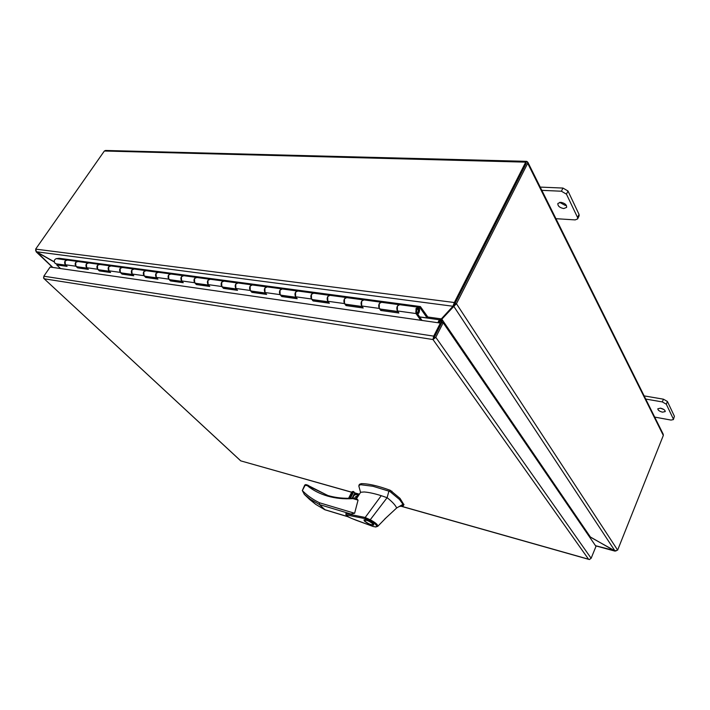 <?xml version="1.0" encoding="UTF-8"?>
<svg xmlns="http://www.w3.org/2000/svg" width="710" height="710" viewBox="0 0 710 710"><rect width="100%" height="100%" fill="white"/><g stroke="black" fill="none" stroke-linecap="round" stroke-linejoin="round"><path stroke-width="1.06" d="M357.068 499.21L358.062 500.115L352.95 498.642C343.862 499.192 335.342 498.322 327.408 496.033C319.908 493.805 313.385 490.503 307.838 486.11L308.193 485.365M353.784 498.269L352.95 498.642L353.447 498.172M354.556 498.447C355.266 496.672 356.473 495.846 358.159 495.971M403.173 505.697L402.987 504.34L399.499 499.485L389.755 491.4L372.927 486.27L360.68 484.717L358.923 485.409L359.047 486.669M403.839 504.597L400.032 498.393L390.305 490.308C378.048 485.817 368.357 483.608 361.23 483.652L359.464 484.344L358.923 485.409M358.284 495.971L356.89 494.258C354.299 494.231 352.941 495.536 352.799 498.172M358.186 496.13L356.89 494.559C354.521 494.533 353.252 495.731 353.101 498.154M364.567 521.184L363.955 519.96C366.183 519.507 369.262 520.785 373.194 523.794L373.797 525.001C371.57 525.453 368.49 524.184 364.567 521.184M372.572 523.598L373.087 524.637C371.197 525.036 368.561 523.944 365.18 521.371L364.656 520.315C366.546 519.924 369.191 521.025 372.572 523.598M373.238 526.492L356.154 520.253C349.214 517.51 345.885 515.93 346.178 515.504L345.832 513.712L346.4 513.667L365.188 517.475L381.243 495.686C374.516 493.565 368.827 492.323 364.177 491.968L360.644 492.252L356.331 498.961M358.062 500.115L354.618 513.259L350.873 513.996L345.903 513.658M375.98 527.015L373.025 526.465L352.994 518.948C349.08 517.501 346.977 516.188 346.684 514.99L365.26 518.673L365.188 517.475M402.987 504.34L396.668 507.978L384.642 519.125M381.243 495.686L387.11 497.692L388.911 491.089M365.18 517.492L370.238 519.773L387.11 497.692L388.556 498.846C392.834 502.387 395.541 505.431 396.668 507.978M307.803 485.152L305.904 484.602L304.75 485.045L302.309 490.583C307.199 495.509 312.924 499.574 319.509 502.778L319.473 504.579L325.038 509.816M352.098 498.207L354.663 493.184L359.233 494.479M365.26 518.673L369.839 520.554L370.238 519.773C375.581 522.64 378.075 524.832 377.729 526.35L377.64 526.447M372.945 526.403L375.448 526.9C377.977 526.261 376.114 524.149 369.839 520.554M386.054 517.821L377.729 526.35L375.448 526.9M327.913 495.571L308.859 485.853L305.123 485.329L302.336 490.574L304.395 494.435L310.483 499.308L319.473 504.579L350.873 513.996M359.402 494.231L354.663 493.184M348.699 498.305L352.151 491.719L353.189 491.409L355.036 492.971M308.788 485.8L308.22 485.383M347.58 516.578L324.736 509.665L315.764 504.384L309.578 499.414M415.74 311.921L416.992 313.696L419.228 309.409L417.977 307.634L415.74 311.921M422.015 320.45L416.575 312.409L416.584 309.382L417.95 308.548L418.385 311.938L417.578 312.569M87.286 268.318L78.171 267.04L77.612 267.865L75.908 266.214L75.633 262.434L77.949 261.493M77.31 261.404L67.397 260.073L65.08 261.005L65.364 264.75L67.068 266.383L56.747 264.936L60.545 268.558M109.491 271.415L99.915 270.084L99.356 270.927L97.652 269.241L97.394 265.389L99.719 264.413M99.081 264.333L88.723 262.94L86.398 263.898L86.664 267.714L88.368 269.383L77.612 267.865M132.672 274.655L122.608 273.252L122.04 274.113L120.336 272.4L120.096 268.46L122.431 267.466M121.783 267.377L110.955 265.922L108.621 266.907L108.879 270.803L110.574 272.498L99.356 270.927M156.883 278.036L146.296 276.554L145.719 277.441L144.032 275.693L143.802 271.673L146.136 270.652M145.497 270.563L134.154 269.037L131.82 270.048L132.06 274.024L133.755 275.755L122.04 274.113M182.204 281.568L171.048 280.015L170.471 280.92L168.794 279.136L168.581 275.027L170.915 273.98M170.276 273.891L158.392 272.294L156.049 273.332L156.271 277.397L157.957 279.154L145.719 277.441M208.704 285.269L196.936 283.627L196.359 284.559L194.691 282.74L194.496 278.542L196.839 277.459M196.2 277.37L183.73 275.693L181.387 276.767L181.591 280.92L183.269 282.713L170.471 280.92M236.465 289.147L224.058 287.417L223.472 288.366L221.822 286.52L221.653 282.225L223.987 281.107M223.348 281.018L210.258 279.261L207.915 280.361L208.101 284.603L209.761 286.441L196.359 284.559M265.593 293.212L252.485 291.384L251.899 292.36L250.266 290.47L250.115 286.077L252.449 284.923M251.819 284.843L238.045 282.988L235.711 284.124L235.871 288.473L237.522 290.337L223.472 288.366M296.185 297.49L282.314 295.546L281.728 296.549L280.113 294.632L279.997 290.133L282.323 288.935M281.692 288.855L267.2 286.902L264.874 288.082L265.007 292.529L266.632 294.428L251.899 292.36M328.357 301.981L313.66 299.931L313.083 300.951L311.495 298.99L311.397 294.384L313.714 293.15M313.092 293.07L297.818 291.02L295.502 292.227L295.608 296.78L297.206 298.724L281.728 296.549M362.224 306.711L346.649 304.537L346.063 305.593L344.501 303.587L344.448 298.866L346.737 297.588M346.125 297.508L330.008 295.342L327.709 296.594L327.78 301.262L329.36 303.241L313.083 300.951M397.928 311.69L381.394 309.382L380.808 310.474L379.282 308.424L379.264 303.578L381.536 302.256M380.933 302.176L363.911 299.895L361.621 301.191L361.665 305.974L363.2 307.998L346.063 305.593M417.853 312.604L418.092 313.855L418.953 312.755C419.947 310.146 419.708 308.291 418.252 307.19L416.007 308.557L415.989 313.536L420.746 320.263M417.693 307.111L399.641 304.688L397.387 306.037L397.387 310.945L398.887 313.012L380.808 310.474M65.986 265.345L57.297 264.129L56.747 264.936M418.092 313.855L417.533 313.776M401.043 506.15L588.528 559.205L432.993 339.54L433.712 336.132L440.369 323.086L441.043 324.062L434.325 337.232M589.593 559.507L588.528 559.205L589.335 559.542L591.137 558.282L435.789 337.312L432.993 339.54L44.375 278.835L43.505 277.867M433.402 339.043L434.396 337.099L433.402 339.043M435.789 337.312L443.2 322.748L441.806 322.553L434.396 337.099M351.716 492.19L240.699 460.852L43.86 278.489L240.779 460.879M51.315 267.235L51.644 266.747L52.309 267.377M43.86 278.489L43.816 276.217L50.126 267.058L440.369 323.086M591.137 558.282L595.974 546.389L443.2 322.748M51.644 266.747L50.596 267.129M56.445 263.871L55.043 263.312C53.738 261.173 54.146 259.611 56.259 258.626L59.294 258.307L420.054 306.507M66.172 265.229L65.364 264.75C64.06 262.585 64.477 261.014 66.598 260.011L68.808 259.7L79.36 261.111L77.15 261.431C75.02 262.443 74.603 264.031 75.908 266.214L77.31 266.783M362.411 306.56L361.665 305.974C360.547 303.259 361.035 301.217 363.138 299.842L365.286 299.354L382.903 301.706L380.773 302.211C378.678 303.614 378.181 305.682 379.282 308.424L380.587 309.09M398.115 311.539L397.387 310.945C396.304 308.167 396.81 306.072 398.887 304.652L400.999 304.128L420.364 306.551L427.704 316.837L427.136 317.947L419.734 316.9M328.544 301.83L327.78 301.262C326.627 298.608 327.115 296.62 329.236 295.289L331.401 294.819L348.122 297.055L345.965 297.543C343.853 298.892 343.365 300.907 344.501 303.587L345.832 304.244M296.372 297.348L295.608 296.78C294.428 294.188 294.898 292.254 297.029 290.967L299.221 290.514L315.107 292.644L312.933 293.106C310.802 294.41 310.323 296.372 311.495 298.99L312.835 299.638M265.788 293.079L265.007 292.529C263.8 289.991 264.271 288.1 266.41 286.849L268.611 286.423L283.725 288.446L281.533 288.881C279.394 290.15 278.923 292.067 280.113 294.632L281.48 295.262M236.661 289.014L235.871 288.473C234.646 285.988 235.108 284.142 237.246 282.935L239.465 282.527L253.861 284.453L251.651 284.87C249.512 286.094 249.041 287.967 250.266 290.47L251.642 291.1M208.891 285.136L208.101 284.603C206.85 282.181 207.302 280.379 209.45 279.199L211.678 278.808L225.407 280.645L223.188 281.045C221.041 282.234 220.579 284.062 221.822 286.52L223.206 287.133M182.39 281.444L181.591 280.92C180.331 278.542 180.775 276.776 182.931 275.64L185.15 275.258L198.259 277.015L196.04 277.397C193.883 278.56 193.44 280.335 194.691 282.74L196.084 283.352M157.07 277.912L156.271 277.397C155.002 275.063 155.437 273.341 157.584 272.232L159.812 271.877L172.335 273.545L170.116 273.918C167.959 275.045 167.524 276.785 168.794 279.136L170.187 279.74M132.859 274.53L132.06 274.024C130.773 271.744 131.199 270.057 133.347 268.975L135.574 268.628L147.556 270.235L145.328 270.59C143.189 271.681 142.754 273.385 144.032 275.693L145.435 276.288M109.677 271.3L108.879 270.803C107.583 268.558 108.009 266.916 110.148 265.859L112.366 265.531L123.851 267.067L121.623 267.404C119.484 268.469 119.049 270.128 120.336 272.4L121.747 272.986M87.472 268.202L86.664 267.714C85.369 265.513 85.786 263.898 87.916 262.877L90.135 262.558L101.139 264.022L98.912 264.351C96.782 265.389 96.356 267.022 97.652 269.241L99.063 269.818M419.601 306.613L419.592 307.98L420.214 308.016L427.136 317.947M419.051 307.909L419.592 307.98M68.852 260.268L68.808 259.7M400.999 304.874L400.999 304.128M365.286 300.082L365.286 299.354M331.41 295.529L331.401 294.819M299.238 291.207L299.221 290.514M268.628 287.097L268.611 286.423M239.483 283.183L239.465 282.527M211.704 279.456L211.678 278.808M185.186 275.888L185.15 275.258M159.848 272.489L159.812 271.877M135.61 269.232L135.574 268.628M112.411 266.117L112.366 265.531M90.179 263.135L90.135 262.558M563.758 208.554C559.64 207.719 557.687 206.024 557.874 203.459L560.722 202.297C564.849 203.122 566.82 204.817 566.633 207.391L563.758 208.554M566.376 205.376L565.258 205.438L559.64 202.35M662.483 412.155C659.413 411.339 657.868 410.211 657.833 408.765L660.557 408.188C663.637 408.995 665.19 410.123 665.226 411.578L662.483 412.155M663.841 409.492L660.3 408.143M674.402 416.264L673.382 419.592L674.402 416.264L667.409 401.461L663.424 399.18L662.323 401.922L645.718 399.055M654.691 417.089L671.012 420.071L673.382 419.592M673.328 418.971L666.308 404.203L667.409 401.461M662.323 401.922L666.308 404.203M663.424 399.18L644.139 395.887M526.332 163.158L455.003 303.534L526.279 163.256M527.148 161.543L525.72 162.146L454.338 302.513L455.003 303.534L453.814 306.383L456.441 303.72L455.003 303.534L453.06 305.957L454.338 302.513L35.642 249.121L36.458 251.766L452.953 306.25L453.734 304.661M526.563 161.347L105.55 150.467L104.352 151.017L35.642 249.121M527.849 162.244L663.211 434.2L663.326 435.434L617.638 550.117L614.913 550.836L589.256 536.511M527.157 161.534L527.699 163.3L456.441 303.72L617.638 550.117M614.913 550.836L453.814 306.383L441.842 319.189L454.515 305.007M616.023 551.004L614.7 550.729M35.606 250.541L36.592 251.855M54.279 261.83L36.458 251.766M452.953 306.25L441.336 318.897L439.357 319.775L440.014 320.742L438.922 322.873M441.052 318.941L440.014 320.742M453.486 306.551L454.187 305.176M439.383 322.943L442.525 317.849M614.292 550.525L595.512 545.697M590.285 536.946L614.239 550.667M36.982 252.094L52.815 267.448M54.315 261.999L36.911 252.201M440.395 320.955L441.762 321.151L441.842 319.189L590.409 537.044M437.848 322.722L439.357 319.775L419.814 317.015M442.818 322.695L441.762 321.151L440.599 323.423M555.939 218.689L575.144 219.905L577.647 218.92L579.12 215.804L579.041 214.393L567.991 190.999L562.941 188.061L540.212 187.094M579.041 214.393L577.558 217.508L577.647 218.92M577.558 217.508L566.456 194.158L567.991 190.999M562.941 188.061L561.406 191.221L566.456 194.158M561.406 191.221L541.837 190.342M328.251 495.669L327.408 496.033M391.929 491.187L391.379 492.278M319.509 502.778L354.618 513.259M403.431 505.431L403.963 504.348M360.68 484.717L361.23 483.652M389.755 491.4L390.305 490.308M350.412 498.278L353.784 491.675M357.325 495.944L355.87 498.819M304.395 494.435L309.675 499.512M353.189 491.409L349.675 498.296M348.779 498.305L352.151 491.719M75.908 266.214L65.364 264.75M97.652 269.241L86.664 267.714M120.336 272.4L108.879 270.803M144.032 275.693L132.06 274.024M168.794 279.136L156.271 277.397M194.691 282.74L181.591 280.92M221.822 286.52L208.101 284.603M250.266 290.47L235.871 288.473M280.113 294.632L265.007 292.529M311.495 298.99L295.608 296.78M344.501 303.587L327.78 301.262M379.282 308.424L361.665 305.974M415.989 313.536L397.387 310.945M433.712 336.132L43.816 276.217M56.259 258.626L66.598 260.011M380.773 302.211L398.887 304.652M345.965 297.543L363.138 299.842M312.933 293.106L329.236 295.289M281.533 288.881L297.029 290.967M251.651 284.87L266.41 286.849M223.188 281.045L237.246 282.935M196.04 277.397L209.45 279.199M170.116 273.918L182.931 275.64M145.328 270.59L157.584 272.232M121.623 267.404L133.347 268.975M98.912 264.351L110.148 265.859M77.15 261.431L87.916 262.877M419.716 307.954L420.214 308.016M58.832 258.271L419.938 306.525M525.72 162.146L104.352 151.017M663.326 435.434L527.699 163.3M441.336 318.897L427.633 316.98M328.144 495.598C335.874 497.834 344.243 498.677 353.278 498.145M373.398 524.015L373.087 524.637M358.834 486.03L360.556 492.403M403.324 505.671L399.082 506.594M399.819 506.168L399.144 506.558M353.678 498.198L357.308 499.236M324.887 509.771L347.785 516.702M403.431 505.582L403.963 504.499M304.191 494.24L315.764 504.384L324.807 509.727M328.038 495.562L310.723 487.255M359.411 494.204L355.018 492.962M305.77 484.566L304.75 485.045M348.583 498.305L351.663 492.278M355.958 498.855L357.441 495.926M364.967 519.693L364.656 520.315M589.087 559.462L400.866 506.186M351.672 492.261L240.699 460.852M55.841 263.792L65.817 265.176M380.019 309.01L397.777 311.495M345.255 304.164L362.073 306.507M312.249 299.558L328.197 301.786M280.894 295.183L296.026 297.295M251.047 291.02L265.433 293.026M222.612 287.053L236.306 288.961M195.49 283.272L208.536 285.092M169.584 279.66L182.035 281.391M144.831 276.208L156.715 277.858M121.144 272.897L132.504 274.486M98.459 269.738L109.322 271.247M76.707 266.703L87.117 268.149M453.619 304.856L453.992 304.341M614.94 551.111L595.601 545.83M52.638 267.421L36.139 251.81"/></g></svg>
